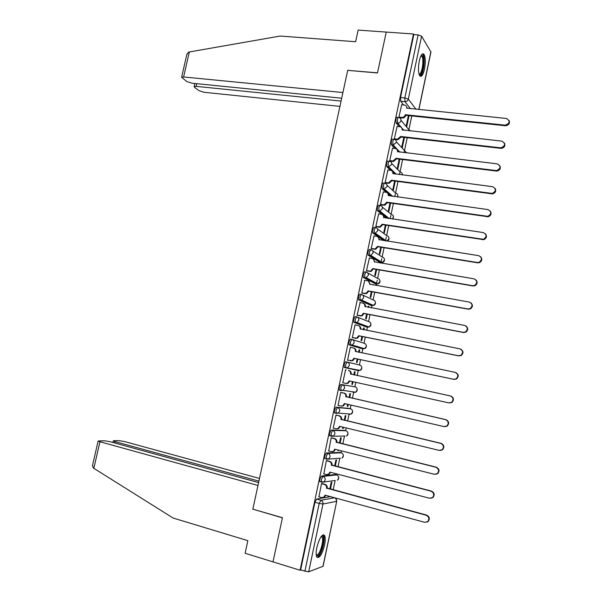 <?xml version="1.0" encoding="UTF-8"?>
<svg xmlns="http://www.w3.org/2000/svg" width="602" height="602" viewBox="0 0 602 602"><rect width="100%" height="100%" fill="white"/><g stroke="black" fill="none" stroke-linecap="round" stroke-linejoin="round"><path stroke-width="0.9" d="M335.261 474.526L321.476 475.994L319.843 479.072L319.865 481.705L320.497 481.871M339.867 452.411L326.337 452.975L324.726 455.977L324.756 458.664L325.464 458.844M344.457 430.37L331.183 430.039L329.595 432.958L329.633 435.705L331.318 436.254M349.032 408.404L336.014 407.185L334.441 410.03L334.486 412.837L336.202 413.371M354.427 392.045L353.848 392.444L355.609 392.226L342.929 390.352L341.108 390.593L340.785 387.522L342.342 384.753L355.029 386.838L340.83 384.415L339.272 387.184L339.325 390.051L341.063 390.578M347.136 362.05L345.623 361.727L344.081 364.421L344.397 367.536L345.909 367.867L345.601 364.744L347.136 362.05C348.769 362.585 349.484 363.751 349.28 365.549L347.632 367.664L345.909 367.867L358.438 370.614L360.101 370.418L361.689 368.386C361.885 366.656 361.192 365.534 359.612 365.023L347.264 362.08M351.854 339.415L350.402 339.122L348.882 341.733L349.175 344.908L350.695 345.217L350.394 342.049L351.914 339.43C353.547 339.942 354.262 341.093 354.059 342.884L352.305 345.051L350.695 345.217L363.014 348.851L364.571 348.693L366.257 346.609C366.452 344.893 365.76 343.78 364.18 343.283L352.448 339.596M356.572 316.863L355.165 316.592L353.66 319.135L353.946 322.363L355.458 322.657L355.18 319.429L356.677 316.885C358.31 317.382 359.025 318.518 358.83 320.309L356.956 322.522L355.458 322.657L367.574 327.164L369.018 327.044L370.817 324.914C371.013 323.199 370.313 322.1 368.74 321.618L357.58 317.239M361.268 294.393L359.906 294.145L358.423 296.613L358.694 299.894L360.207 300.172L359.936 296.891L361.426 294.423C363.059 294.905 363.774 296.033 363.578 297.809L361.584 300.074L360.207 300.172L372.111 305.553L373.443 305.462L375.362 303.288C375.55 301.579 374.858 300.488 373.278 300.022L362.66 295.01M365.948 272.006L364.639 271.78L363.164 274.173L363.262 277.349L364.94 277.77L364.684 274.437L366.151 272.036C367.784 272.503 368.507 273.617 368.304 275.385L366.182 277.703L364.94 277.77L376.641 284.016L377.838 283.956L379.885 281.728C380.073 280.028 379.38 278.952 377.8 278.508L367.671 272.887M370.614 249.695L369.35 249.491L367.897 251.809L368.138 255.195L369.658 255.451L369.41 252.057L370.862 249.74C372.495 250.184 373.217 251.282 373.022 253.043L370.757 255.406L369.658 255.451L381.149 262.555L382.217 262.517L384.392 260.252C384.58 258.559 383.888 257.498 382.308 257.062L372.615 250.861M375.264 227.466L374.038 227.278L372.608 229.528L372.721 232.846L374.354 233.207L374.128 229.761L375.558 227.511C377.191 227.94 377.913 229.031 377.717 230.784L375.309 233.185L374.354 233.207L385.19 240.838M379.9 205.32L378.718 205.147L377.303 207.329L377.424 210.715L379.034 211.039L378.816 207.547L380.238 205.365C381.871 205.779 382.594 206.862 382.398 208.601L379.839 211.039L379.034 211.039L388.358 218.443M384.52 183.249L383.376 183.098C382.857 182.827 382.39 183.527 381.977 185.198L382.104 188.659L383.7 188.953L383.497 185.408C383.91 183.73 384.377 183.031 384.896 183.301C386.537 183.693 387.252 184.761 387.063 186.5L384.347 188.96L383.7 188.953L391.887 196.207M389.125 161.261L388.027 161.125C387.507 160.817 387.048 161.494 386.642 163.157L386.777 166.686L388.35 166.942L388.162 163.345C388.568 161.682 389.027 161.005 389.539 161.313C391.18 161.69 391.902 162.743 391.706 164.474L388.35 166.942L395.649 174.098M393.716 139.348L392.654 139.228C392.15 138.881 391.691 139.536 391.285 141.184L391.466 144.834L392.986 145.014L392.805 141.365C393.211 139.709 393.67 139.054 394.167 139.401C395.807 139.762 396.53 140.808 396.342 142.523L392.986 145.014L399.562 152.103M398.283 117.51L397.267 117.405C396.771 117.021 396.319 117.653 395.913 119.294L396.063 122.974L397.598 123.154L397.433 119.459C397.839 117.811 398.291 117.179 398.78 117.563C400.42 117.909 401.143 118.94 400.955 120.656C400.465 122.274 399.389 123.109 397.749 123.169L401.278 127.338M424.515 69.102C425.749 62.141 425.561 57.19 423.966 54.255C422.273 52.841 420.708 55.106 419.27 61.05C418.036 68.056 418.217 73.008 419.805 75.897C421.52 77.319 423.086 75.054 424.515 69.102M324.568 545.066C325.471 540.513 325.479 537.33 324.598 535.517C322.055 533.793 319.474 537.789 316.848 547.504C315.945 552.072 315.93 555.255 316.81 557.061C319.399 558.731 321.987 554.735 324.568 545.066M323.635 535.238L323.725 534.802M333.169 489.885L335.141 480.494M336.337 474.812L336.541 473.864M338.008 466.866L339.799 458.355M340.988 452.696L341.379 450.853M342.831 443.93L344.434 436.299M345.623 430.656L346.195 427.924M347.632 421.076L349.055 414.311M350.236 408.69L350.996 405.086M352.426 398.306L353.66 392.406M354.841 386.8L355.782 382.323M357.189 375.618L358.363 370.034M359.424 364.978L360.545 359.665M361.952 352.968L362.825 348.814M362.833 348.799L362.953 348.212M363.999 343.223L365.286 337.112M366.701 330.393L367.386 327.127M367.393 327.097L367.521 326.48M368.559 321.551L370.012 314.643M371.426 307.9L371.931 305.523M371.938 305.477L372.074 304.838M373.097 299.939L374.715 292.248M376.137 285.483L376.453 283.986M376.468 283.926L377.236 280.276M377.627 278.41L379.41 269.937M380.833 263.149L380.968 262.525M380.983 262.449L381.788 258.604M382.135 256.956L384.084 247.708M385.513 240.89L386.333 237M386.634 235.57L388.741 225.547M390.179 218.714L390.856 215.471M391.112 214.259L393.377 203.476M394.822 196.613L395.363 194.017M395.574 193.016L398.005 181.473M399.45 174.588L399.863 172.639M400.029 171.848L402.61 159.553M404.062 152.645L404.341 151.328M404.461 150.756L407.208 137.707M408.66 130.777L408.803 130.1M408.878 129.731L411.783 115.938M336.721 501.308L323.101 566.249L308.691 571.81L300.609 570.041L314.944 502.249L316.592 499.096L330.4 496.658L334.772 497.862M258.589 482.586L109.985 441.665L104.447 440.754L98.141 440.973L99.955 441.74L93.852 468.341L173.075 518.021L247.851 540.656L245.127 553.276L300.074 570.237L413.476 33.998L386.236 32.079L377.522 72.834L347.866 70.366M253.149 509.254L282.413 517.84L273.007 561.877L282.443 517.697L252.848 509.172L347.708 70.351L377.492 72.97L386.236 32.079L358.152 30.1L355.639 41.734L280.201 36.037L189.337 51.968L183.602 76.966L181.601 77.267L186.71 81.503L191.91 83.196L341.68 98.209M300.609 570.041L300.074 570.237M403.611 104.959L400.684 101.226L404.965 101.655L404.815 97.9L418.119 34.871L421.588 36.203L430.964 52.005L418.887 109.564M418.119 34.871L413.83 34.57L413.476 33.998M401.662 104.763L398.93 117.134L399.404 117.706L402.429 118.007C404.1 117.969 405.184 117.142 405.68 115.516L405.251 114.711L505.206 125.156C509.992 123.312 510.406 121.085 506.448 118.474L406.643 108.104C406.832 106.403 406.109 105.388 404.484 105.049L401.542 104.756M397.094 126.435L394.34 138.844L394.935 139.371M392.512 148.175L389.742 160.636L390.344 161.118M399.224 159.131L397.297 168.259L397.854 168.808L399.871 159.214M387.914 169.997L385.122 182.496L385.731 182.94M394.611 181.021L392.82 189.532L393.384 190.044L395.266 181.112M383.301 191.895L380.487 204.439L381.111 204.838M389.991 202.987L388.328 210.881L388.9 211.347L390.638 203.085M378.673 213.868L375.836 226.457L376.468 226.819M385.348 225.035L383.82 232.304L384.4 232.726L385.995 225.133M374.038 235.924L371.163 248.558L371.81 248.867M380.69 247.159L379.298 253.796L379.885 254.179L381.344 247.264M369.395 258.055L366.483 270.734L367.137 270.998M376.017 269.357L374.753 275.362L375.355 275.701L376.671 269.47M373.398 284.994L372.788 284.716M373.436 284.829L372.751 284.881M364.752 280.269L361.779 292.986L362.449 293.212M371.329 291.639L370.2 297.012L370.809 297.298L371.976 291.752M368.687 307.381L368.883 306.463L368.236 306.343M368.883 306.463L368.266 306.185L368.04 307.261M360.124 302.573L357.061 315.32L357.738 315.501M366.626 313.996L365.625 318.729L366.249 318.977L367.273 314.116M363.962 329.851L364.315 328.165L363.668 328.037M364.315 328.165L363.691 327.94L363.315 329.723M355.549 324.967L355.067 324.787L352.328 337.73L353.02 337.865M361.9 336.435L361.042 340.521L361.674 340.724L362.547 336.563M359.213 352.396L359.733 349.943L359.085 349.807M359.733 349.943L359.093 349.762L358.566 352.268M350.996 347.452L350.311 347.286M350.996 347.429L350.319 347.234L347.58 360.222L348.28 360.312M357.159 358.95L356.437 362.389L357.084 362.547L357.806 359.085M354.458 375.016L355.135 371.803L354.488 371.66L353.81 374.88M346.233 369.982L345.563 369.763L342.809 382.789L343.501 382.91L342.816 382.759M352.396 381.57L351.816 384.332L352.471 384.445L351.824 384.302M349.687 397.681L350.514 393.731L349.86 393.64L349.04 397.531M341.469 392.542L340.792 392.369L338.023 405.447L338.64 405.507M347.61 404.303L347.181 406.35L347.851 406.418L347.203 406.267M344.901 420.422L345.887 415.734L345.217 415.689L344.254 420.271M336.691 415.184L335.999 415.056L333.222 428.18L333.628 428.188M342.809 427.111L342.53 428.451L343.208 428.466L342.561 428.308M340.1 443.253L341.236 437.82L340.559 437.82L339.445 443.087M331.89 437.902L331.19 437.82L328.715 450.981M337.993 450.003L337.865 450.62L338.55 450.597L337.903 450.431M335.276 466.159L336.578 459.981L335.886 460.026L334.629 465.993M327.074 460.711L326.359 460.673L323.831 473.864M330.438 489.148L331.898 482.217L331.19 482.307L329.791 488.974M322.243 483.594L321.513 483.602L318.94 496.831M330.475 435.916L329.941 435.916M359.048 370.185L358.438 370.614L344.397 367.536M361.591 348.558L349.175 344.908M366.197 326.894L353.946 322.363M370.779 305.304L358.694 299.894M375.347 283.79L363.427 277.507M379.9 262.344L368.138 255.195M383.722 240.604L372.841 232.966M386.89 218.225L383.572 215.599M382.195 214.508L377.522 210.82M390.412 195.996L388.155 194.01M386.221 192.301L382.187 188.742M394.167 173.903L393.407 173.165M390.502 170.328L386.838 166.746M394.844 148.453L391.466 144.834M399.216 126.668L396.086 122.989M338.55 450.597L338.64 450.168M343.208 428.466L343.464 427.269M347.851 406.418L348.265 404.454M352.471 384.445L353.043 381.713M402.302 147.648L404.461 137.391M406.741 126.563L409.036 115.652M408.389 115.584L406.215 125.923M352.388 392.113L352.885 391.819M357.024 370.305L357.596 369.869M361.825 348.498L362.253 348.009M366.49 326.766L366.881 326.239M371.118 305.109L371.479 304.567M375.723 283.527L376.047 282.993M380.291 262.02L380.592 261.501M384.844 240.597L385.107 240.108M413.83 34.57L400.526 97.479L400.684 101.226M403.814 137.316L401.76 147.054M398.93 117.104L401.955 117.42C403.618 117.382 404.702 116.555 405.206 114.922L405.251 114.711M406.403 106.298L407.17 108.368M509.111 120.483C510.067 123.478 508.863 125.239 505.507 125.75L405.725 115.306M394.348 138.814L397.531 139.167L400.669 136.466L401.15 137.015L398.027 139.717L394.799 139.355M401.76 127.895L402.595 130.107M504.461 143.028C505.537 145.91 504.461 147.701 501.218 148.401L401.15 137.015M400.669 136.466L500.902 147.851C505.447 145.842 505.763 143.6 501.857 141.131L402.061 129.829C402.256 128.121 401.534 127.09 399.901 126.744L396.966 126.42M389.75 160.599L393.098 160.982L396.063 158.288L396.56 158.808L393.595 161.494L390.201 161.103M397.087 149.574L397.997 151.915M499.78 165.64C500.992 168.41 500.029 170.238 496.898 171.118L396.56 158.808M396.063 158.288L496.582 170.607C500.872 168.462 501.097 166.212 497.252 163.872L397.471 151.636C397.659 149.921 396.936 148.875 395.303 148.506L392.376 148.16M347.738 70.216L342.907 92.542L183.602 76.966M186.793 54.639L188.516 52.163L189.337 51.968M196.741 83.678L196.132 86.364L194.137 86.643L194.544 87.343L198.969 90.646L204.01 92.272L339.919 106.388M196.132 86.364L341.063 101.076M93.852 468.341L93.159 467.867L92.595 465.128M259.485 478.439L124.584 441.559L119.226 440.679L113.891 440.702L113.266 440.882L115.08 441.627L114.771 442.982M258.905 481.133L115.08 441.627M252.81 509.315L257.972 485.46L99.955 441.74M421.174 55.414L422.762 55.858C425.606 59.764 422.032 78.034 419.112 74.482M418.977 74.001C421.731 75.378 424.372 59.756 421.934 56.483L420.933 55.873M420.076 76.176C423.379 75.28 425.734 58.146 423.048 54.496L422.491 53.894M321.46 536.164L321.987 536.013C325.983 535.246 321.634 554.909 317.578 555.872L316.283 555.322M316.223 554.833L317.058 554.931C320.144 554.276 324.154 540.009 322.085 537.142L321.167 536.548M317.269 557.339C321.092 556.481 326.043 538.82 323.492 535.276L323.146 534.832M385.13 182.459L388.644 182.865L391.451 180.194L391.955 180.668L389.155 183.332L385.581 182.918M392.391 171.314L393.392 173.805M495.07 188.321C496.409 190.992 495.574 192.851 492.564 193.904L391.955 180.668M391.451 180.194L492.233 193.43C496.274 191.165 496.402 188.915 492.632 186.688L392.858 173.519C393.046 171.796 392.331 170.735 390.698 170.351L387.763 169.975M380.494 204.394L384.174 204.823L386.815 202.174L387.327 202.611L384.693 205.252L380.938 204.815M387.665 193.137L388.764 195.77M490.314 211.061C491.804 213.635 491.097 215.531 488.192 216.75L387.327 202.611M386.815 202.174L487.853 216.329C491.646 213.958 491.691 211.716 487.989 209.594L388.23 195.477C388.425 193.746 387.703 192.678 386.07 192.279L383.143 191.872M375.844 226.412L379.674 226.849L382.165 224.237L382.691 224.629L380.201 227.24L376.28 226.788M382.902 215.027L384.121 217.811M485.521 233.877C487.176 236.36 486.597 238.294 483.79 239.679L382.691 224.629M382.165 224.237L483.436 239.295C486.995 236.842 486.965 234.607 483.331 232.59L383.587 217.51C383.783 215.772 383.06 214.688 381.427 214.274L378.5 213.845M371.178 248.506L375.159 248.95L377.499 246.376L378.033 246.73L375.693 249.296L371.6 248.837M378.116 236.992L379.463 239.927M480.674 256.768C482.511 259.153 482.074 261.118 479.35 262.675L477.642 262.818L378.033 246.73M377.499 246.376L477.281 262.48L478.989 262.337C482.322 259.816 482.217 257.596 478.658 255.662L378.921 239.626C379.117 237.873 378.402 236.782 376.769 236.353L373.842 235.894M366.498 270.674L370.621 271.118L372.819 268.59L373.36 268.898L371.163 271.427L366.889 270.96M373.3 259.041L374.79 262.126M475.768 279.727C477.822 282.014 477.521 284.024 474.873 285.754L472.954 285.965L373.36 268.898M372.819 268.59L472.585 285.672L474.504 285.461C477.627 282.887 477.446 280.675 473.97 278.824L374.248 261.817C374.444 260.056 373.729 258.958 372.096 258.506L369.169 258.017M361.794 292.926L366.054 293.37L368.123 290.879L368.672 291.157L366.603 293.641L362.133 293.151M368.447 281.164L370.095 284.407M470.809 302.768C473.089 304.943 472.939 306.99 470.358 308.916L468.251 309.187L368.672 291.157M368.123 290.879L467.867 308.939L469.981 308.668C472.909 306.057 472.668 303.859 469.259 302.069L369.553 284.084C369.748 282.323 369.034 281.209 367.408 280.743L364.481 280.223M357.076 315.252L361.463 315.696L363.405 313.258L363.969 313.491L362.028 315.922L357.317 315.418M363.563 303.378C365 303.965 365.61 305.071 365.399 306.681L365.384 306.764M465.782 325.9C468.326 327.94 468.333 330.031 465.813 332.169L463.525 332.5L363.969 313.491M363.405 313.258L463.134 332.296L465.421 331.958C468.175 329.317 467.874 327.134 464.533 325.404L364.842 306.433C365.045 304.665 364.33 303.536 362.697 303.054L359.77 302.505M352.343 337.662L356.843 338.098L358.672 335.713L359.198 336.119L357.422 338.286L352.328 337.73M358.657 325.674C360.214 326.216 360.884 327.345 360.681 329.068L360.658 329.196M460.696 349.137C463.517 351.019 463.69 353.141 461.23 355.496L458.792 355.902L359.243 335.901M358.672 335.713L458.385 355.744L460.831 355.338C463.412 352.674 463.066 350.499 459.793 348.821L360.116 328.865C360.32 327.082 359.605 325.945 357.972 325.441L355.045 324.869M347.595 360.147L352.208 360.583L353.923 358.243L354.458 358.611L352.787 360.726L347.587 360.169M353.622 348.031L353.81 348.084C355.436 348.603 356.151 349.747 355.948 351.538L355.91 351.711M455.563 372.48C458.664 374.173 459.017 376.325 456.609 378.921L454.036 379.388L354.503 358.393M353.923 358.243L453.622 379.275L456.203 378.808C458.641 376.13 458.25 373.97 455.029 372.322L355.368 351.372C355.571 349.589 354.856 348.43 353.231 347.918L350.304 347.309M342.824 382.721L345.751 383.369L347.542 383.143L349.16 380.855L448.836 402.896L451.545 402.362C453.84 399.675 453.411 397.531 450.251 395.92L350.612 373.962C350.815 372.164 350.101 371.005 348.475 370.463L349.062 370.591C350.688 371.125 351.402 372.292 351.199 374.083L450.672 396.003C453.825 397.606 454.254 399.751 451.959 402.437L449.258 402.964M349.739 380.983L348.129 383.248L346.346 383.474M348.475 370.463L349.062 370.591M350.567 374.181L351.154 374.301M338.046 405.364L340.965 406.049L342.847 405.793L344.374 403.551L444.035 426.6L446.857 426.013C449.024 423.319 448.558 421.182 445.457 419.602L345.834 396.635C346.037 394.829 345.322 393.655 343.697 393.098L344.299 393.181C345.924 393.738 346.632 394.912 346.428 396.71L445.879 419.639C448.987 421.212 449.453 423.349 447.278 426.035L444.855 426.69M344.961 403.686L343.456 405.846L341.612 406.117M340.785 392.384L344.299 393.181M340.777 392.436L343.697 393.098M345.789 396.853L346.383 396.929M333.245 428.097L336.164 428.805L338.136 428.519L339.573 426.329L439.219 450.394L442.131 449.754C444.193 447.06 443.697 444.931 440.641 443.373L341.033 419.383C341.244 417.57 340.529 416.381 338.903 415.809L339.513 415.854C341.138 416.426 341.853 417.615 341.643 419.421L441.078 443.358C444.133 444.916 444.63 447.038 442.568 449.732L440.438 450.469M340.16 426.472L338.745 428.534L337.03 428.872M336.202 415.071L339.513 415.854M335.984 415.117L338.903 415.809M340.988 419.602L341.597 419.639M328.421 450.906L331.341 451.651L333.395 451.327L334.757 449.19L434.381 474.278L437.383 473.593C439.347 470.892 438.82 468.77 435.81 467.227L336.225 442.214C336.435 440.401 335.72 439.197 334.095 438.61L334.72 438.602C336.337 439.189 337.052 440.393 336.842 442.207L436.254 467.175C439.264 468.71 439.784 470.832 437.835 473.518L435.976 474.301M335.344 449.333L334.02 451.297L332.417 451.696M331.551 437.82L334.72 438.602M331.175 437.887L334.095 438.61M336.179 442.44L336.796 442.432M323.59 473.804L326.51 474.572L328.632 474.218L329.919 472.126L429.519 498.253L432.612 497.523C434.471 494.821 433.922 492.707 430.957 491.179L331.393 465.135C331.604 463.307 330.897 462.088 329.271 461.486L329.904 461.441C331.521 462.043 332.229 463.262 332.026 465.083L431.416 491.074C434.381 492.602 434.93 494.709 433.064 497.402L431.453 498.193M329.873 472.352L330.506 472.284L329.271 474.15L327.781 474.587M326.811 460.643L329.904 461.441M326.352 460.733L329.271 461.486M331.348 465.354L331.973 465.301M318.736 496.778L321.656 497.576L323.853 497.192L325.065 495.153L424.651 522.318L427.811 521.543C429.587 518.849 429.015 516.734 426.088 515.214L326.547 488.132C326.758 486.296 326.051 485.069 324.425 484.444L325.065 484.354C326.69 484.979 327.398 486.205 327.187 488.034L426.555 515.064C429.482 516.584 430.054 518.683 428.278 521.377L426.878 522.16M322.017 483.534L325.065 484.354M325.652 495.311L324.493 497.079L323.116 497.553M321.506 483.662L324.425 484.444M326.502 488.35L327.142 488.26M335.126 480.486L321.731 482.315L321.355 479.47L322.981 476.393L336.736 474.925M321.476 475.994L322.981 476.393C324.613 477.01 325.321 478.244 325.11 480.087L323.891 481.946L319.865 481.705M339.377 458.25L326.6 459.258L326.239 456.361L327.849 453.359L341.342 452.787M326.337 452.975L327.849 453.359C329.482 453.961 330.189 455.18 329.979 457.008L328.684 458.927L324.756 458.664M345.081 436.044L331.454 436.284L331.108 433.335L332.695 430.407L345.932 430.731M331.183 430.039L332.695 430.407C334.328 430.994 335.043 432.198 334.832 434.019L333.455 435.983L329.633 435.705M349.77 414.003L349.243 414.357L351.094 414.101L338.204 413.13L336.292 413.393L335.954 410.391L337.526 407.539L350.507 408.75M336.014 407.185L337.526 407.539C339.159 408.111 339.874 409.3 339.663 411.113L338.204 413.13L334.486 412.837M340.83 384.415L342.342 384.753C343.975 385.303 344.69 386.484 344.479 388.29L342.929 390.352L339.325 390.051M316.592 499.096L320.851 500.27L334.516 497.779C336.097 498.396 336.781 499.592 336.586 501.368L322.988 504.002L308.691 571.81M322.928 566.452L336.736 501.248L335.735 498.494M410.413 108.699L404.965 101.655C406.681 101.648 407.802 100.812 408.322 99.134L415.997 109.271M418.774 109.549L430.919 51.629M421.588 36.203L408.322 99.134L404.815 97.9L400.526 97.479M335.066 474.474L336.526 474.858C338.098 475.452 338.791 476.633 338.587 478.402L337.406 480.193C339.024 478.921 339.189 477.431 337.903 475.731M339.716 452.373L341.176 452.742C342.749 453.321 343.441 454.487 343.238 456.248L341.989 458.084C343.599 456.918 343.832 455.481 342.688 453.765M344.344 430.34L345.804 430.701C347.384 431.258 348.076 432.417 347.873 434.17L346.549 436.051C348.159 434.983 348.46 433.583 347.444 431.867M348.964 408.389L350.424 408.728C352.004 409.277 352.689 410.421 352.494 412.167L351.094 414.101C352.704 413.107 353.058 411.753 352.155 410.037M361.546 348.55L363.059 348.859M366.106 326.878L367.664 327.179M370.651 305.282L372.254 305.575M375.174 283.76L376.829 284.046M379.689 262.306L381.382 262.585M377.492 228.918L386.8 235.691C388.38 236.104 389.073 237.158 388.892 238.843L386.8 241.093M382.3 207.058L391.277 214.387C392.858 214.794 393.557 215.832 393.369 217.51L392.504 219.06M387.056 185.265L395.74 193.167C397.32 193.551 398.02 194.581 397.832 196.252L397.568 196.997M391.751 163.533L400.187 172.006C401.722 172.36 402.429 173.346 402.302 174.964M396.402 141.861L406.741 152.968M403.596 130.213L401.94 128.271M400.932 127.082L397.598 123.154L396.063 122.974M401.015 120.249L409.036 129.912L410.827 131.018M340.356 458.19L339.979 458.408M356.835 388.26C357.648 389.991 357.234 391.308 355.609 392.226L357.099 390.239C357.295 388.501 356.602 387.372 355.029 386.838M314.944 502.249L319.218 503.438L320.851 500.27C322.484 500.909 323.199 502.151 322.988 504.002L319.218 503.438L304.875 571.358M405.206 114.922L405.68 115.516M401.865 117.413L402.347 118M505.093 125.148L505.402 125.743M400.623 136.677L401.105 137.226M397.282 139.152L397.772 139.694M500.503 147.829L500.819 148.378M396.018 158.499L396.515 159.018M392.677 160.96L393.174 161.471M495.89 170.592L496.214 171.103M391.405 180.404L391.91 180.878M388.057 182.85L388.568 183.317M491.262 193.438L491.593 193.904M386.77 202.385L387.282 202.821M383.421 204.815L383.941 205.244M486.619 216.366L486.958 216.795M382.119 224.448L382.646 224.839M378.771 226.864L379.298 227.247M481.954 239.385L482.307 239.762M377.454 246.587L377.988 246.94M374.105 248.98L374.64 249.333M378.921 239.626L379.335 239.912M372.773 268.801L373.315 269.117M369.425 271.178L369.967 271.487M374.248 261.817L374.753 262.118M368.078 291.097L368.627 291.368M364.722 293.46L365.279 293.731M369.553 284.084L370.102 284.37M467.867 308.939L468.251 309.187M363.36 313.469L363.917 313.702M360.004 315.817L360.568 316.042M364.842 306.433L365.399 306.681M463.134 332.296L463.525 332.5M358.626 335.924L359.198 336.119M355.27 338.256L355.85 338.437M360.116 328.865L360.681 329.068M458.385 355.744L458.792 355.902M353.878 358.461L354.458 358.611M350.522 360.771L351.101 360.914M355.368 351.372L355.948 351.538M453.622 379.275L454.036 379.388M349.107 381.074L349.702 381.179M350.612 373.962L351.199 374.083M450.251 395.92L450.672 396.003M344.329 403.769L344.931 403.837M345.834 396.635L346.428 396.71M445.457 419.602L445.879 419.639M339.528 426.547L340.138 426.57M341.033 419.383L341.643 419.421M440.641 443.373L441.078 443.358M334.712 449.408L335.329 449.385M336.225 442.214L336.842 442.207M435.81 467.227L436.254 467.175M331.393 465.135L332.026 465.083M430.957 491.179L431.416 491.074M325.02 495.371L325.554 495.28M326.547 488.132L327.187 488.034M426.088 515.214L426.555 515.064M323.432 535.186L324.598 535.517M403.739 130.235L402.234 128.459M391.428 144.789L393.294 145.029L399.894 152.14M386.777 166.686L388.832 166.965L396.169 174.166M382.104 188.659L384.347 188.96L392.617 196.305M377.424 210.715L379.839 211.039L389.321 218.586M372.721 232.846L375.309 233.185L386.409 241.033M367.995 255.06L370.757 255.406L382.217 262.517C384.076 262.005 384.798 260.817 384.362 258.95M363.262 277.349L366.182 277.703L377.838 283.956C379.651 283.376 380.313 282.172 379.832 280.344M358.506 299.728L361.584 300.074L373.443 305.462C375.197 304.815 375.814 303.596 375.279 301.798M353.735 322.183L356.956 322.522L369.018 327.044C370.734 326.329 371.299 325.095 370.704 323.319M348.949 344.72L352.305 345.051L364.571 348.693C366.249 347.918 366.761 346.654 366.106 344.908M344.148 367.34L360.101 370.418C361.749 369.583 362.216 368.289 361.486 366.55M402.399 174.971L402.302 174.038M397.741 197.02L397.847 195.168M392.7 219.09L393.369 216.359M386.868 241.101C388.599 240.544 389.268 239.385 388.877 237.624M401.955 117.42L402.429 118.007M505.206 125.156L505.507 125.75M397.531 139.167L398.027 139.717M500.902 147.851L501.218 148.401M393.098 160.982L393.595 161.494M496.582 170.607L496.898 171.118M194.137 86.643L194.86 83.49M186.944 53.992L181.601 77.267M113.266 440.882L112.905 442.47M98.141 440.973L92.46 465.737M420.775 56.197L421.791 56.279M321.197 536.51L321.987 536.013M320.971 536.818L322.085 537.142M388.644 182.865L389.155 183.332M492.233 193.43L492.564 193.904M384.174 204.823L384.693 205.252M487.853 216.329L488.192 216.75M379.674 226.849L380.201 227.24M483.436 239.295L483.79 239.679M375.159 248.95L375.693 249.296M370.621 271.118L371.163 271.427M366.054 293.37L366.603 293.641M469.981 308.668L470.358 308.916M361.463 315.696L362.028 315.922M465.421 331.958L465.813 332.169M356.843 338.098L357.422 338.286M460.831 355.338L461.23 355.496M352.208 360.583L352.787 360.726M456.203 378.808L456.609 378.921M347.542 383.143L348.129 383.248M451.545 402.362L451.959 402.437M342.847 405.793L343.456 405.846M446.857 426.013L447.278 426.035M338.136 428.519L338.745 428.534M442.131 449.754L442.568 449.732M333.395 451.327L334.02 451.297M437.383 473.593L437.835 473.518M328.632 474.218L329.271 474.15M432.612 497.523L433.064 497.402M323.853 497.192L324.493 497.079M427.811 521.543L428.278 521.377"/></g></svg>
